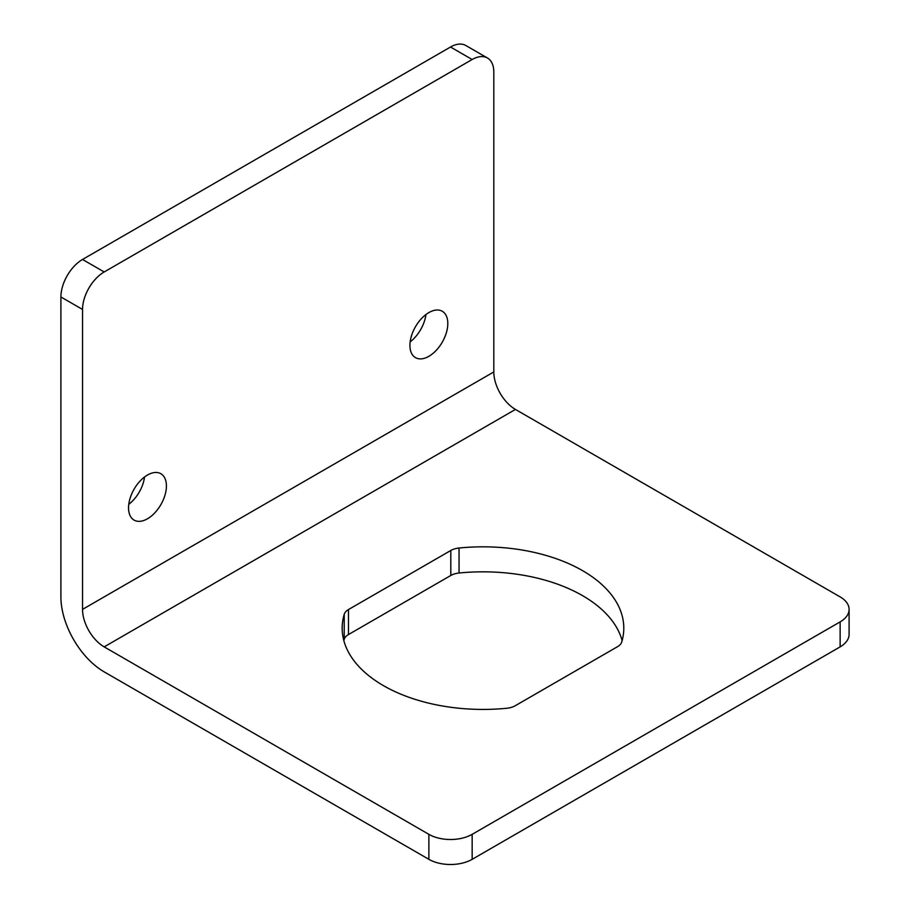 <?xml version="1.0" encoding="UTF-8"?>
<svg xmlns="http://www.w3.org/2000/svg" width="910" height="910" viewBox="0 0 910 910"><rect width="100%" height="100%" fill="white"/><g stroke="black" fill="none" stroke-linecap="round" stroke-linejoin="round"><path stroke-width="1.36" d="M104.184 271.965A30.61 17.677 120 0 0 82.537 309.457L82.537 609.381L493.811 371.94L493.811 72.015A30.61 17.677 120 0 0 487.464 58.001A30.61 17.677 120 0 0 472.165 59.514L104.184 271.965L82.537 259.464A30.61 17.677 -60 0 0 60.902 296.956L60.902 596.892A61.22 35.342 60 0 0 104.184 671.864L428.872 859.324A30.61 17.677 180 0 0 472.165 859.324L840.135 646.873A30.61 17.677 180 0 0 849.098 634.384L849.098 609.381A30.61 17.677 0 0 0 840.135 596.892L515.458 409.432A30.61 17.677 60 0 1 493.811 371.94M128.537 507.848A26.788 15.47 -60 0 1 140.231 480.889A26.788 15.47 -60 0 1 160.877 473.712A26.788 15.47 -60 0 1 166.416 485.974A26.788 15.47 -60 0 1 154.723 512.933A26.788 15.47 -60 0 1 134.088 520.111A26.788 15.47 -60 0 1 128.537 507.848M409.932 345.379A26.788 15.47 -60 0 1 421.626 318.432A26.788 15.47 -60 0 1 442.26 311.254A26.788 15.47 -60 0 1 447.811 323.516A26.788 15.47 -60 0 1 436.117 350.475A26.788 15.47 -60 0 1 415.483 357.641A26.788 15.47 -60 0 1 409.932 345.379M425.937 314.541A26.788 15.47 -60 0 1 410.16 341.864M82.537 259.464L450.518 47.013A30.61 17.677 -60 0 1 465.818 45.5L487.464 58.001M144.542 476.999A26.788 15.47 -60 0 1 128.765 504.322M849.098 609.381A30.61 17.677 0 0 1 840.135 621.883L472.165 834.333A30.61 17.677 0 0 1 428.872 834.333L104.184 646.873A30.61 17.677 60 0 1 82.537 609.381M348.485 609.552L450.814 550.482A15.311 8.838 180 0 1 459.038 548.013A140.811 81.297 0 0 1 623.794 628.128A140.811 81.297 0 0 1 621.746 641.959A15.311 8.838 180 0 1 617.492 646.703L515.151 705.785A15.311 8.838 180 0 1 506.938 708.242A140.811 81.297 0 0 1 342.171 628.128A140.811 81.297 0 0 1 344.219 614.307A15.311 8.838 180 0 1 348.485 609.552L348.485 634.554L450.814 575.473A15.311 8.838 0 0 1 459.038 573.016A140.811 81.297 0 0 1 622.121 640.629M348.485 634.554A15.311 8.838 0 0 0 344.219 639.298A140.811 81.297 0 0 0 343.843 640.629M60.902 296.956L82.537 309.457M840.135 621.883L840.135 646.873M472.165 834.333L472.165 859.324M428.872 834.333L428.872 859.324M104.184 646.873L515.458 409.432M450.518 47.013L472.165 59.514M459.038 548.013L459.038 573.016M344.219 614.307L344.219 639.298M450.814 550.482L450.814 575.473"/></g></svg>
